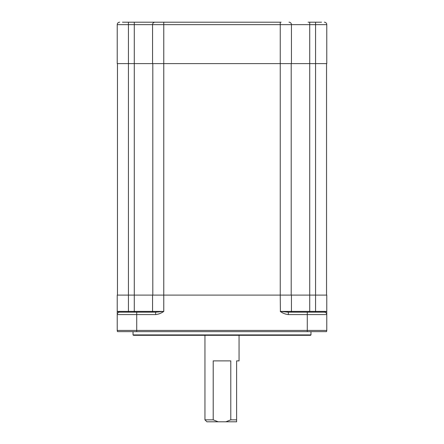 <?xml version="1.0" encoding="UTF-8"?>
<svg xmlns="http://www.w3.org/2000/svg" width="444" height="444" viewBox="0 0 444 444"><rect width="100%" height="100%" fill="white"/><g stroke="black" fill="none" stroke-linecap="round" stroke-linejoin="round"><path stroke-width="0.67" d="M236.619 421.8L236.619 419.852L236.619 421.8L218.193 421.8L213.214 419.852L204.945 419.852L204.945 335.303M218.193 421.8L206.893 421.8L204.945 419.852M213.214 419.852L213.214 360.883L230.786 360.883L230.786 419.852L236.619 419.852L236.619 360.883L239.055 360.883L239.055 335.303M230.786 419.852L225.807 421.8M133.428 335.303L310.572 335.303L310.966 334.904L133.034 334.904L133.428 335.303M133.034 331.646L133.034 334.904M310.966 331.646L310.966 334.904M326.773 330.43L136.719 330.43L136.719 314.591L155.666 314.591L155.666 312.154L119.664 312.154L117.227 311.422L128.433 311.422L128.433 295.099L117.227 295.099L117.227 330.43A2.436 2.436 0 0 0 117.555 331.646L326.445 331.646L326.773 330.43A2.436 2.436 0 0 1 326.445 331.646A2.436 2.436 0 0 0 326.773 330.43L326.445 331.646A2.436 2.436 0 0 0 326.773 330.43L326.773 295.099L315.567 295.099L315.567 311.422L326.773 311.422L324.336 312.154L288.334 312.154L280.236 311.422C282.673 313.192 285.37 314.247 288.334 314.591L288.334 312.154L281.202 311.527M299.267 331.646L307.281 331.646L299.267 331.646M117.227 330.43L117.555 331.646L117.227 330.43A2.436 2.436 0 0 0 117.555 331.646A2.436 2.436 0 0 1 117.227 330.43L136.719 330.43L136.719 331.646M281.096 22.2L122.466 22.2M321.534 22.2L308.136 22.2M326.773 314.541L326.773 314.591A2.436 2.436 0 0 0 324.336 312.154L315.567 312.154L324.336 312.154A2.436 2.436 0 0 1 326.773 314.591L307.281 314.591L307.281 331.646M155.666 314.591C158.63 314.247 161.327 313.192 163.764 311.422L163.764 295.099L280.236 295.099L280.392 311.438M117.227 311.422L119.664 312.154A2.436 2.436 0 0 0 117.227 314.591L117.227 314.541M324.336 22.2A2.436 2.436 0 0 1 326.773 24.636A2.436 2.436 0 0 0 324.336 22.2A2.436 2.436 0 0 1 326.773 24.636L326.773 63.62L128.433 63.62L128.433 295.099L152.558 295.099L152.558 311.422A0.733 0.733 0 0 1 151.826 312.154A0.733 0.733 0 0 0 152.558 311.422L163.764 311.422L155.666 312.154M135.864 22.2L163.764 22.2L163.764 295.099L152.558 295.099M280.236 311.422L291.442 311.422A0.733 0.733 0 0 0 292.174 312.154A0.733 0.733 0 0 1 291.442 311.422L291.442 295.099L280.236 295.099L280.236 24.636L315.567 24.636L315.567 295.099L309.718 295.099L309.718 311.422L315.567 311.422L315.567 312.154L324.336 312.154A2.436 2.436 0 0 1 326.773 314.591M291.442 295.099L309.718 295.099L309.718 22.2M136.719 312.154L136.719 314.591L117.227 314.591A2.436 2.436 0 0 1 119.664 312.154L136.719 312.154L119.664 312.154L128.433 312.154L128.433 311.422L152.558 311.422A0.733 0.733 0 0 1 151.826 312.154M158.025 312.027L158.369 311.993M162.471 311.566L163.764 311.422M307.281 312.154L314.835 312.154L307.281 312.154L307.281 314.591L288.334 314.591M163.764 22.2L162.904 22.2M291.197 295.099L291.197 63.62M326.529 295.099L326.529 63.62M117.471 295.099L117.471 63.62L117.471 295.099M152.803 63.62L152.803 295.099M128.433 22.2L128.433 63.62L117.227 63.62L117.227 24.636A2.436 2.436 0 0 1 119.664 22.2A2.436 2.436 0 0 0 117.227 24.636L152.558 24.636L152.558 63.62M291.442 63.62L291.442 24.636A2.436 2.436 0 0 0 289.005 22.2A2.436 2.436 0 0 1 291.442 24.636A2.436 2.436 0 0 0 289.005 22.2M154.995 22.2A2.436 2.436 0 0 0 152.558 24.636A2.436 2.436 0 0 1 154.995 22.2A2.436 2.436 0 0 0 152.558 24.636L280.236 24.636L280.236 22.2M291.442 311.422L309.718 311.422L309.718 312.154M134.282 312.154L134.282 22.2M326.773 24.636L315.567 24.636L315.567 22.2M119.664 22.2A2.436 2.436 0 0 0 117.227 24.636"/></g></svg>
